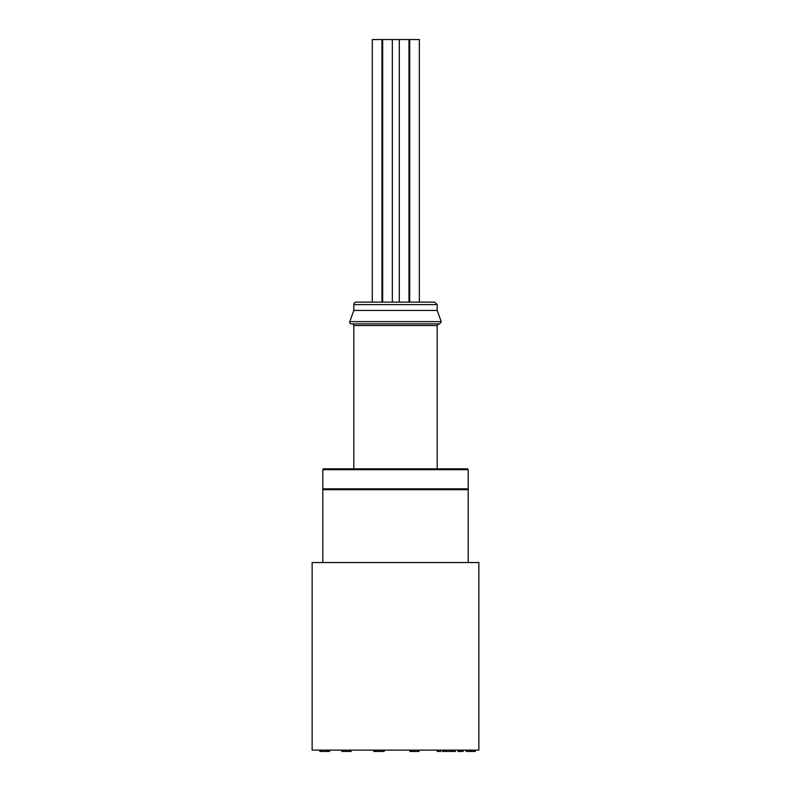 <?xml version="1.0" encoding="UTF-8"?>
<svg xmlns="http://www.w3.org/2000/svg" width="791" height="791" viewBox="0 0 791 791"><rect width="100%" height="100%" fill="white"/><g stroke="black" fill="none" stroke-linecap="round" stroke-linejoin="round"><path stroke-width="1.19" d="M408.977 302.113L408.977 39.55L382.132 39.55L382.132 302.113M419.359 302.113L419.359 39.55L409.511 39.55L409.511 302.113M381.964 39.55L372.294 39.55L372.294 302.113L381.964 302.113L381.964 39.55M392.336 39.55L392.336 302.113M356.316 302.113L434.684 302.113L437.186 304.614L353.814 304.614A2.502 2.502 0 0 1 356.316 302.113M437.186 304.614L437.186 310.448L441.249 321.63L439.687 323.865L351.313 323.865A1.671 1.671 0 0 1 349.751 321.63L353.814 310.448L353.814 304.614M323.638 468.845L467.362 468.845L468.193 469.676L322.807 469.676A0.831 0.831 0 0 1 323.638 468.845M353.814 325.536L437.186 325.536L437.186 468.845L353.814 468.845L353.814 325.536A1.671 1.671 0 0 0 352.153 323.865M468.193 469.676L468.193 488.848L322.807 488.848L322.807 469.676M437.186 310.448L353.814 310.448M468.193 488.848A0.831 0.831 0 0 1 467.362 489.688M319.91 750.115L319.91 751.45L327.197 751.45L327.197 750.115M327.197 751.45L327.434 750.115M327.434 751.45L328.977 751.45L328.977 750.115M328.977 751.45L329.58 751.45L329.58 750.115M329.066 751.45L329.066 750.115M373.807 750.115L373.807 751.45L384.149 751.45L384.149 750.115M375.596 751.45L375.596 750.115M379.947 751.45L379.947 750.115M383.981 751.45L383.981 750.115M375.082 751.45L375.082 750.115M341.85 750.115L341.85 751.45L350.393 751.45L350.393 750.115M350.275 751.45L351.075 751.45L351.075 750.115M342.523 751.45L342.523 750.115M346.498 751.45L346.498 750.115M342.009 751.45L342.009 750.115M470.665 751.45L466.206 751.45L466.206 750.115M470.467 750.115L470.467 751.45L475.262 751.45L475.262 750.115M457.999 750.115L457.999 751.45L463.16 751.45L463.16 750.115M458.78 751.45L458.78 750.115M446.697 751.45L442.456 751.45L442.456 750.115M414.494 751.45L418.963 751.45L418.963 750.115M410.578 750.115L410.578 751.45L409.896 751.45L409.896 750.115M410.578 751.45L414.731 751.45L414.731 750.115M418.281 751.45L418.281 750.115M445.847 750.115L445.847 751.45L455.29 751.45L455.29 750.115M446.381 751.45L446.381 750.115M450.91 751.45L450.91 750.115M455.112 751.45L455.112 750.115M437.294 750.115L437.294 751.45L440.686 751.45L440.686 750.115M438.115 751.45L438.115 750.115M471.278 751.45L471.278 750.115M473.849 751.45L473.849 750.115M460.589 751.45L460.589 750.115M459.779 751.45L459.779 750.115M412.259 751.45L412.259 750.115M411.478 751.45L411.478 750.115M478.862 562.549L312.138 562.549L312.138 750.115L478.862 750.115L478.862 562.549M322.807 562.549L322.807 489.688L468.193 489.688L468.193 562.549M441.249 321.63L349.751 321.63M409.689 302.113L409.689 39.55M382.666 302.113L382.666 39.55M399.307 302.113L399.307 39.55M437.186 325.536L438.847 323.865M322.807 488.848L323.638 489.688"/></g></svg>
